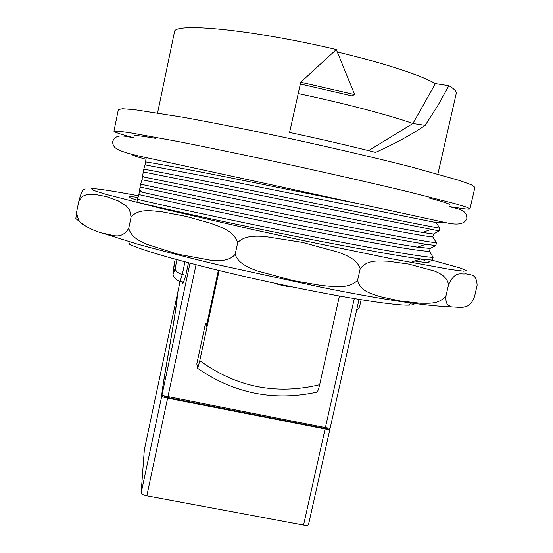 <?xml version="1.0" encoding="UTF-8"?>
<svg xmlns="http://www.w3.org/2000/svg" width="553" height="553" viewBox="0 0 553 553"><rect width="100%" height="100%" fill="white"/><g stroke="black" fill="none" stroke-linecap="round" stroke-linejoin="round"><path stroke-width="0.83" d="M290.595 286.558L290.581 286.62C290.857 287.415 275.539 284.124 275.021 283.281L275.014 283.267M134.096 135.81C134.158 135.077 141.457 135.955 155.981 138.43M428.734 197.898C442.974 201.693 449.969 203.933 449.727 204.624M133.688 137.787C122.123 134.662 115.591 132.582 114.105 131.531L117.948 131.13L129.927 132.755L177.748 141.471C210.14 147.845 250.53 156.236 292.952 165.451C335.353 174.734 375.57 183.914 407.679 191.608L454.787 203.587L466.359 207.092L469.96 208.875C469.801 209.276 467.651 209.228 463.497 208.73L449.271 206.594M113.925 131.248L118.377 109.598L122.552 108.775L134.697 109.708L182.843 117.222C215.394 123.112 255.908 131.234 298.406 140.427C340.876 149.759 381.093 159.236 413.139 167.435L460.041 180.644L471.474 184.847L474.923 187.336L469.96 208.875M300.459 82.425L336.3 49.528L354.667 94.618L300.749 82.224L289.585 132.45C321.003 139.197 349.669 145.847 375.584 152.386C395.333 143.469 411.867 134.455 425.195 125.344L437.907 105.436L448.884 85.715C454.255 88.936 456.702 91.542 456.225 93.526L437.886 174.057M157.584 112.943L174.437 32.088C172.577 22.148 250.716 29.268 336.3 49.528L300.749 82.224M414.916 303.632L414.225 303.991C413.782 304.717 411.812 305.104 408.308 305.152C392.049 305.533 333.335 296.007 267.611 281.671C201.88 267.348 144.533 251.567 129.907 244.454L128.849 243.942L129.132 241.696M143.206 171.942L439.158 230.933L433.434 234.05L432.778 236.926C428.997 236.684 418.739 235.018 402.003 231.928L301.993 212.359L141.969 179.746L143.794 169.1C169.819 173.905 238.004 187.681 305.505 201.416C373.04 215.158 427.725 226.191 439.787 228.182L436.061 222.541L218.269 178.743L145.066 164.898L146.241 157.64M354.694 202.958L228.603 177.465C187.73 169.363 160.087 164.186 145.681 161.925M433.434 234.05L422.444 232.467C401.685 228.907 341.954 217.156 280.979 204.748L142.591 176.78M138.886 194.559L140.061 187.045C164.137 192.299 221.622 204.506 284.505 217.253C345.314 229.654 404.125 240.873 425.886 244.226L435.812 245.553L430.151 248.408L429.501 251.276C425.644 251.387 415.324 250.046 398.54 247.246C374.658 243.196 337.448 236.207 298.468 228.41L186.949 205.281L138.886 194.559L137.51 199.287C163.176 205.522 231.002 220.281 298.406 233.774C365.844 247.274 420.722 256.917 433.103 257.408L432.474 260.145L426.881 262.744M430.151 248.408L417.467 247.136C395.665 243.991 336.825 232.931 277.454 220.813C215.753 208.322 162.285 196.778 141.997 192.168L139.501 191.601M137.51 199.287L136.923 202.115C160.598 207.963 216.61 220.371 278.719 232.965C338.595 245.207 397.635 255.977 420.695 258.963L432.474 260.145M429.501 251.276L433.103 257.408M432.778 236.926L436.441 242.808C424.22 241.571 369.439 231.23 301.952 217.612C234.5 204.002 166.494 189.727 140.649 184.204L141.969 179.746M143.794 169.1L145.066 164.898M140.061 187.045L140.649 184.204M436.441 242.808L435.812 245.553M439.787 228.182L439.158 230.933M448.884 85.715L435.398 83.627C421.586 75.45 383.277 62.821 337.316 51.968M435.398 83.627L412.897 123.506L425.195 125.344M298.039 93.554C344.063 103.231 389.803 115.266 412.897 123.506L368.554 150.623M354.667 94.618L351.667 95.849L300.12 83.98M83.856 224.953L75.858 218.58L76.639 211.951C77.455 219.154 79.874 223.502 83.904 224.988C90.07 228.914 96.72 231.783 103.867 233.608C111.284 234.05 120.844 241.004 128.731 228.334C131.234 237.154 139.356 240.963 146.697 244.274L178.038 254.221L211.142 260.339C219.541 260.905 229.011 261.369 235.156 254.387C238.398 263.56 248.221 267.479 256.958 270.832L293.588 280.703L321.735 285.548C333.825 286.44 348.466 289.364 357.597 280.295C360.611 291.756 371.782 293.691 380.125 296.657L400.344 300.998L420.453 303.265C429.066 303.134 439.2 304.599 446.05 295.585C445.103 306.003 449.243 305.125 451.428 306.894L462.439 307.551C466.151 305.933 470.078 307.71 474.585 296.491L477.135 285.203C476.368 272.954 470.396 275.415 465.923 273.749C460.988 274.896 455.582 269.947 448.559 284.684C446.935 276.521 440.388 273.562 434.437 271.011L408.66 264.071L388.033 261.203C378.971 261.092 367.78 259.163 360.203 268.675C357.12 259.613 347.505 255.714 338.899 252.362L302.477 242.394L264.548 236.442C255.051 235.937 244.412 235.543 237.693 242.608C233.649 230.38 220.371 227.152 210.306 223.129L185.96 216.354L161.642 211.73C151.259 210.907 138.851 208.211 131.082 217.039L129.561 209.843L126.091 205.82L118.356 200.919L106.37 196.585L94.432 194.297L86.42 194.697L82.349 196.391L78.761 201.541C82.784 186.361 83.524 190.882 85.1 188.87M137.331 200.158C131.593 198.437 128.787 197.352 128.911 196.896L128.987 196.799C129.596 196.467 132.609 196.681 138.036 197.442M420.501 259.032L424.898 260.415M78.761 201.541L76.639 211.951M131.082 217.039L128.731 228.334M237.693 242.608L235.156 254.387M360.203 268.675L357.597 280.295M448.559 284.684L446.05 295.585M428.755 261.998L429.01 262.329C428.928 262.917 424.179 262.481 414.764 261.009M339.431 296.035L319.655 384.701C318.798 388.489 317.94 390.95 317.09 392.091C274.046 401.416 234.258 393.522 197.725 368.409L196.813 363.929L205.481 323.512L206.304 326.553L218.366 270.341M206.891 323.802L205.481 323.512M325.392 427.621L165.471 396.093L165.16 397.566L167.621 398.16L327.376 429.418L327.701 427.974L325.392 427.621L354.293 298.62M188.49 262.793L185.849 275.207L183.603 282.127C182.801 284.028 182.435 283.952 182.483 281.899M180.057 281.532L177.52 293.491C177.375 298.924 175.405 312.763 171.61 334.987C168.077 355.89 162.105 388.247 162.001 394.911L190.011 263.193M161.697 396.349C161.849 389.243 167.884 356.63 171.375 335.941C175.142 313.897 177.098 300.168 177.25 294.756L144.326 449.879L141.126 493.096L161.697 396.349L164.725 397.566L164.656 396.01M167.621 398.16L146.815 495.834L303.562 525.067L325.067 429.073M359.035 299.408L330.155 428.126L328.04 428.126L327.715 429.563L329.837 429.543L308.498 524.652C308.111 525.405 306.466 525.544 303.562 525.067M146.815 495.834C143.296 495.073 141.402 494.161 141.126 493.096M329.837 429.543L329.111 428.257M317.09 392.091L316.689 392.298M197.725 368.409L199.778 360.66C236.186 387.114 276.141 395.125 319.655 384.701M219.133 270.521L199.778 360.66M361.13 299.747L359.478 307.102L356.395 311.159M184.965 261.859L182.29 274.468L185.849 275.207M174.63 261.79L173.048 274.447L173.594 276.037C173.13 276.272 174.375 277.751 177.333 280.475L180.105 281.401L182.29 274.468C177.319 272.947 174.99 270.645 175.294 267.548L176.96 259.696M177.52 293.491L180.05 281.546M164.725 397.566L165.036 396.1L162.001 394.911M165.257 397.109L327.037 428.879L327.376 429.418M327.037 428.879L327.252 427.925M432.301 260.242L460.172 267.998L466.649 270.583L463.67 271.157L450.301 269.463L392.125 258.873L301.772 240.23L252.037 229.377L162.527 208.778L105.934 194.338L93.457 190.398L91.342 188.704C95.455 188.324 111.181 190.681 138.52 195.769M196.045 264.763L167.939 396.688M183.603 282.127L180.105 281.401C179.345 283.309 179.006 283.24 179.089 281.194M174.651 261.7C172.405 275.097 172.619 277.046 175.294 267.548M412.358 261.839L420.695 258.963M139.688 189.969L141.997 192.168M417.467 247.136L425.886 244.226M142.681 176.006L143.711 176.995M422.444 232.467L430.939 229.523M408.308 305.152L411.46 303.155M129.907 244.454L128.96 243.002M451.428 306.894C425.036 305.975 381.639 299.429 321.252 287.256L218.912 264.991C195.133 259.378 167.925 252.403 137.289 244.06L103.867 233.608M449.236 206.774C461.61 209.283 466.96 211.287 466.829 218.518C464.879 223.854 458.326 225.313 447.163 222.907L143.441 157.011C127.639 153.644 118.135 150.471 114.934 147.485C113.22 145.702 112.494 143.649 112.757 141.319C115.653 134.69 121.349 135.098 133.646 137.96M146.02 159.285C136.819 156.893 132.077 155.22 131.787 154.266M436.151 222.147C441.28 222.728 443.941 222.797 444.142 222.368M177.25 294.728L144.333 449.838"/></g></svg>
